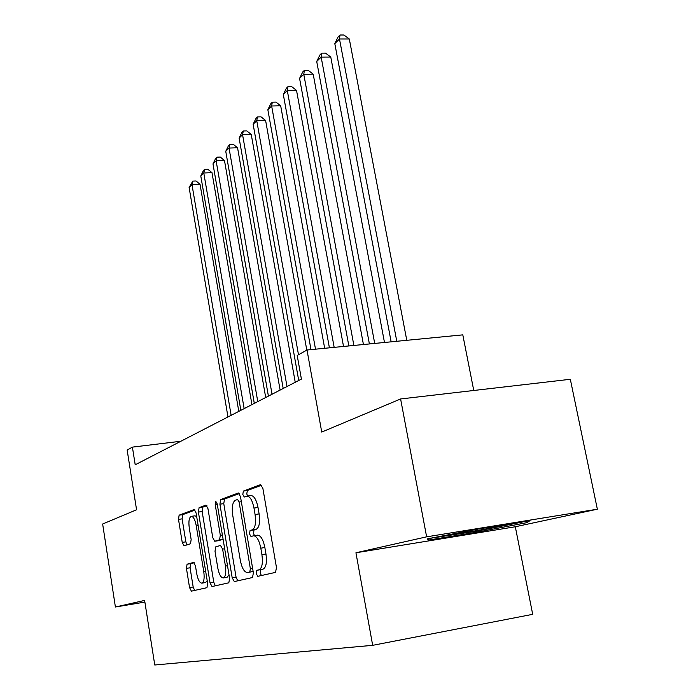<?xml version="1.0" encoding="UTF-8"?>
<svg xmlns="http://www.w3.org/2000/svg" width="700" height="700" viewBox="0 0 700 700"><rect width="100%" height="100%" fill="white"/><g stroke="black" fill="none" stroke-linecap="round" stroke-linejoin="round"><path stroke-width="1.05" d="M256.2 573.571L257.801 576.336L275.52 572.381L276.474 567.56L262.876 488.407L260.601 484.636L243.381 491.076L242.786 494.436L244.291 497.017L246.951 496.108C250.031 496.344 252.376 500.325 253.977 508.069L255.071 514.509C256.174 522.97 255.237 528.08 252.263 529.856L250.075 530.521L249.471 533.837L251.02 536.506L253.566 535.78C256.743 536.069 259.158 540.199 260.811 548.17L261.922 554.663C263.025 563.176 262.071 568.216 259.044 569.791L256.821 570.308L256.2 573.571M253.566 535.78L257.582 535.168C260.776 535.456 263.2 539.577 264.863 547.531L265.965 554.024C267.076 562.52 266.114 567.551 263.069 569.126L260.829 569.651L260.207 572.915L261.389 575.54M261.634 485.196L247.371 490.525L246.776 493.876L247.564 496.02M246.951 496.108L250.959 495.539C254.056 495.775 256.41 499.756 258.011 507.483L259.114 513.923C260.216 522.366 259.271 527.476 256.279 529.253L254.074 529.918L253.461 533.225L254.468 535.649M187.075 564.218L186.436 568.365L189.551 587.606L191.406 591.15L206.955 587.685L207.655 583.433L196.088 512.925L194.241 509.504L179.121 515.165L178.5 519.383L182.227 542.395L184.021 545.799L190.496 543.778L191.153 539.534L189.263 527.914C188.431 521.281 189.105 517.423 191.275 516.355C193.401 516.582 195.046 519.636 196.21 525.534L203.787 571.786C204.619 578.375 203.954 582.164 201.81 583.153C199.596 582.846 197.89 579.653 196.709 573.58L195.457 565.941L193.594 562.424L187.075 564.218L190.715 563.64L190.059 567.788L193.183 587.003L194.644 590.424M426.632 536.83L355.941 552.773L515.305 526.759L597.354 509.206L426.632 536.83L400.601 398.965L321.738 432.066L307.011 350.009L297.203 355.469L301.411 379.102L135.205 464.791L132.405 447.116L127.155 450.03L136.57 509.775L102.646 524.011L115.404 607.014L144.883 602.07M355.941 552.773L372.671 645.33L154.761 665L144.62 600.425L115.404 607.014M232.19 577.771L234.316 581.577L252.516 577.517L253.382 572.889L240.476 496.633L238.359 492.975L220.666 499.59L219.905 504.184L232.19 577.771L236.057 577.133L237.729 580.816M215.355 585.804L213.789 582.26L202.143 511.543L202.834 507.141L199.097 507.675L206.028 505.094L207.944 508.576L212.756 537.653L214.742 541.249L219.555 539.788L220.316 535.299L215.215 504.621L215.819 501.419L217.201 503.895L229.609 578.366L228.821 582.803L212.074 586.539M213.789 582.26L210.044 582.881L212.03 586.548M210.044 582.881L198.406 512.076L199.097 507.675M400.601 398.965L570.325 379.286L597.354 509.206M372.671 645.33L532.7 614.329L515.305 526.759M473.76 390.486L462.805 334.863L307.011 350.009M180.871 441.245L132.405 447.116M427.324 538.843L428.277 540.111L476.936 532.184L526.907 522.655L529.979 520.66L479.019 528.911L427.324 538.843M526.619 521.202L526.907 522.655M476.726 531.142L476.936 532.184M428.015 538.702L428.277 540.111M239.321 493.526L224.534 499.048L223.764 503.633L236.057 577.133M249.769 571.952L250.373 568.724L239.102 502.031L237.615 499.468L235.322 500.29C232.531 502.162 231.665 507.159 232.733 515.279L240.293 560.236C241.876 568.067 244.221 572.154 247.319 572.521L253.138 571.401M251.204 571.883L247.494 572.486M253.138 571.445L251.457 571.839M202.834 507.141L206.894 505.627M218.479 540.671L223.099 539.289M217.787 568.024C219.039 574.324 220.859 577.631 223.248 577.929C225.575 576.896 226.301 572.941 225.435 566.081L222.609 549.089L220.5 545.449L215.749 546.849L215.014 551.259L217.787 568.024M223.248 577.929L227.071 577.308L229.04 574.989M194.18 562.686L190.715 563.64M201.81 583.153L205.511 582.54L207.209 580.676M196.7 516.653L194.968 515.821L191.275 516.355M195.072 510.046L182.744 514.64L182.114 518.866L185.85 541.844L186.979 544.88M406.779 340.314L349.309 38.99L339.483 38.99L334.801 43.61L391.151 341.828M396.786 341.285L339.483 38.99L339.999 35L343.919 35.009L349.309 38.99M334.801 43.61L338.126 36.864L339.999 35M444.124 535.614C446.154 536.051 491.111 528.334 506.494 524.913L511.516 523.644M526.067 521.29L476.77 531.134L429.354 538.449M384.484 342.475L330.767 57.041L321.151 57.094L316.715 61.469L369.39 343.945M374.71 343.429L321.151 57.094L321.72 53.148L325.553 53.13L330.767 57.041M316.715 61.469L319.944 54.906L321.72 53.148M363.431 344.523L313.197 74.147L303.774 74.252L299.574 78.4L348.845 345.949M353.876 345.459L303.774 74.252L304.395 70.341L308.149 70.306L313.197 74.147M299.574 78.4L302.706 72.013L304.395 70.341M343.525 346.465L296.52 90.379L287.297 90.527L283.308 94.465L329.411 347.839M334.171 347.375L287.297 90.527L287.954 86.66L291.637 86.608L296.52 90.379M283.308 94.465L286.352 88.252L287.954 86.66M324.669 348.294L280.683 105.796L271.644 105.989L267.846 109.734L310.993 349.624M315.507 349.186L271.644 105.989L272.326 102.174L275.94 102.104L280.683 105.796M267.846 109.734L270.812 103.679L272.326 102.174M306.801 350.131L265.606 120.47L256.743 120.689L253.138 124.259L298.716 380.485M298.498 354.751L256.743 120.689L257.469 116.926L261.004 116.839L265.606 120.47M253.138 124.259L256.016 118.361L257.469 116.926M295.234 382.287L251.248 134.444L242.559 134.697L239.12 138.101L283.194 388.491M287 386.531L242.559 134.697L243.311 130.979L246.776 130.883L251.248 134.444M239.12 138.101L241.929 132.344L243.311 130.979M280.114 390.084L237.554 147.77L229.031 148.059L225.75 151.296L268.406 396.121M272.029 394.249L229.031 148.059L229.801 144.384L233.205 144.27L237.554 147.77M225.75 151.296L228.489 145.688L229.801 144.384M265.703 397.512L224.481 160.501L216.125 160.808L212.984 163.905L254.301 403.392M257.766 401.599L216.125 160.808L216.912 157.176L220.255 157.054L224.481 160.501M212.984 163.905L215.661 158.428L216.912 157.176M251.939 404.609L211.995 172.664L203.787 172.996L200.786 175.954L240.835 410.331M244.142 408.625L203.787 172.996L204.593 169.409L207.874 169.278L211.995 172.664M200.786 175.954L203.394 170.599L204.593 169.409M238.796 411.381L200.043 184.293L191.984 184.651L189.114 187.486L227.973 416.964M231.131 415.336L191.984 184.651L192.806 181.107L196.026 180.968L200.043 184.293M189.114 187.486L192.806 181.107M263.069 569.126L259.044 569.791M265.965 554.024L261.922 554.663M264.863 547.531L260.811 548.17M254.074 529.918L250.075 530.521M256.279 529.253L252.263 529.856M259.114 513.923L255.071 514.509M258.011 507.483L253.977 508.069M247.371 490.525L243.381 491.076M260.829 569.651L256.821 570.308M223.764 503.633L219.905 504.184M224.534 499.048L220.666 499.59M252.621 568.356L250.373 568.724M241.343 501.707L239.102 502.031M202.143 511.543L198.406 512.076M218.619 540.645L214.821 541.231M223.09 539.254L219.555 539.788M222.381 534.992L220.316 535.299M217.271 504.332L215.215 504.621M227.5 565.749L225.435 566.081M224.674 548.774L222.609 549.089M205.695 571.48L203.787 571.786M198.109 525.245L196.21 525.534M185.85 541.844L182.227 542.395M182.114 518.866L178.5 519.383M182.744 514.64L179.121 515.165M193.183 587.003L189.551 587.606M190.059 567.788L186.436 568.365M251.274 571.874L247.424 572.504M218.54 540.663L214.742 541.249"/></g></svg>
